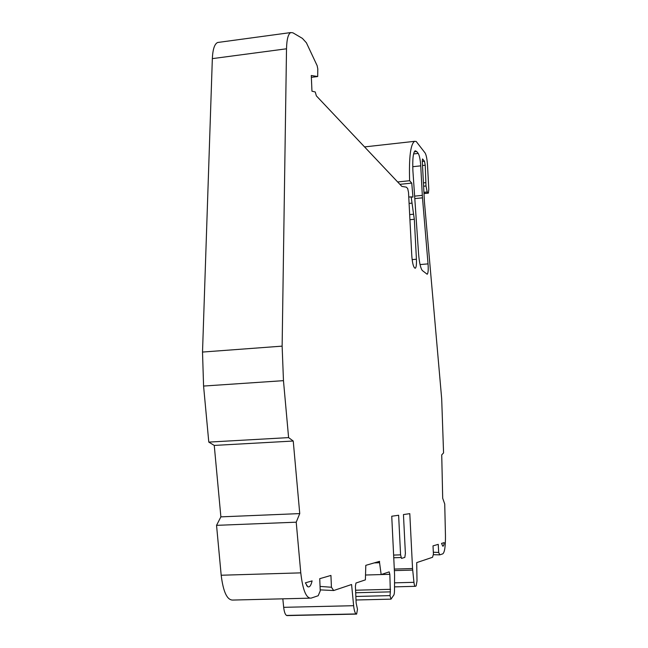 <?xml version="1.0" encoding="UTF-8"?>
<svg xmlns="http://www.w3.org/2000/svg" width="648" height="648" viewBox="0 0 648 648"><rect width="100%" height="100%" fill="white"/><g stroke="black" fill="none" stroke-linecap="round" stroke-linejoin="round"><path stroke-width="0.97" d="M420.05 264.578L428.045 263.874C428.45 269.843 428.166 273.302 427.186 274.25L422.358 270.564C420.609 268.418 419.345 262.829 418.576 253.805L412.898 170.748C412.42 158.93 413.189 152.272 415.198 150.782L416.713 151.511L414.307 151.778M433.334 552.234L438.68 552.452L439.798 554.85L433.261 554.704M320.055 586.416L331.436 587.25L330.934 575.44L319.739 578.68L320.242 590.879L318.184 595.739L311.081 598.128C306.188 598.469 302.754 590.053 300.777 572.864L296.217 522.183L216.545 525.35L220.879 516.861L299.749 513.597L293.236 441.037L214.253 445.427L208.794 442.106L288.595 437.611L283.468 380.66L282.131 346.137L286.513 48.794C286.756 39.374 288.166 33.963 290.741 32.57L292.904 32.805L302.381 38.37L306.399 42.776L317.139 65.659L317.804 68.955L317.682 76.537L311.283 75.5L311.955 91.198L315.244 91.967L316.362 95.872L401.849 186.405L406.377 187.159L407.705 188.584L408.524 192.464L411.772 255.344C412.241 261.97 413.149 266.117 414.485 267.802L415.109 268.223M282.82 598.825L283.678 607.322C284.205 611.874 285.161 614.579 286.546 615.43L287.129 615.584M216.545 525.35L221.187 575.238C223.268 592.142 227.221 600.421 233.053 600.056L309.55 598.169M214.253 445.427L220.879 516.861M218.951 42.306L217.623 42.493C214.537 43.943 212.779 49.321 212.341 58.628L202.516 352.058L203.577 386.054L208.794 442.106M365.253 146.837L364.516 146.861M428.045 263.874L422.48 197.834L414.793 198.604M414.623 196.133L422.31 195.356L420.746 165.848L412.752 166.706M422.285 161.514L424.497 161.279L422.528 158.938L422.277 161.247L424.44 201.941L441.685 398.763L443.564 452.903L441.725 454.864L442.697 498.263L444.731 503.982L445.451 535.329C445.565 546.175 444.682 552.347 442.786 553.846L439.798 554.85M438.68 552.452L438.25 544.352L433.002 545.875L433.439 554.153L432.548 557.288L416.713 562.61L417.004 581.07L416.113 585.97L415.287 586.319C414.712 586.327 414.266 584.99 413.951 582.317L412.549 568.531L409.795 513.653L403.453 514.561L405.389 553.473L404.83 557.402L401.533 558.398L400.577 554.858L393.62 555.085M355.857 596.468L390.015 595.617L391.019 599.149L393.425 595.617C394.089 595.131 394.446 593.341 394.511 590.247L394.583 574.881L391.74 516.229L398.625 515.249L400.577 554.858M376.342 562.286L379.517 562.189L379.558 561.354L365.804 565.34L365.383 579.871L355.963 583.038L355.396 586.221L356.149 603.053L357.494 609.298L356.619 614.093L356.141 613.94C354.966 613.073 354.132 610.327 353.63 605.702L351.581 584.512L333.671 590.53L320.201 589.883M283.468 380.66L203.577 386.054M282.131 346.137L202.516 352.058M409.666 214.593L413.57 214.213L414.339 219.283L416.421 259.232C416.624 264.481 416.259 267.47 415.319 268.207M397.661 181.967L409.617 180.719C408.904 157.221 410.557 144.091 414.582 141.329L416.186 141.458L425.112 152.985C426.287 155.042 427.081 159.068 427.502 165.054L428.806 189.248L428.385 193.144L427.194 191.97L425.995 185.984L425.234 165.232L422.504 165.524M413.586 153.932L418.235 153.422L416.713 151.511M422.31 195.356L422.48 197.834M418.235 153.422C419.475 155.552 420.309 159.692 420.746 165.848M312.101 580.892C310.991 585.646 309.533 587.582 307.727 586.707L305.354 582.852L312.101 580.892M444.236 542.619C443.912 545.251 443.41 546.426 442.754 546.151L441.531 543.405L444.236 542.619M424.497 161.279L425.234 165.232M409.617 180.719L411.755 183.101L412.938 197.081L408.758 196.952M413.57 214.213L411.14 196.709M288.595 437.611L293.236 441.037M299.749 513.597L296.217 522.183M331.436 587.25L333.671 590.53M379.517 562.189L376.051 562.367M374.204 562.901L379.566 562.739L379.526 562.262M379.566 562.739L381.162 574.565L389.165 571.876L389.845 574.314L390.347 591.859L355.687 592.75M390.015 595.617L390.347 591.859M399.897 184.332L411.755 183.101M381.162 574.565L365.585 575.019M423.428 182.898L425.817 182.647M286.546 615.43L356.141 613.94M394.3 569.082L412.549 568.531M300.777 572.864L221.187 575.238M286.513 48.794L212.341 58.628M409.933 219.713L414.339 219.283M416.421 259.232L412.152 259.613M394.373 570.621L412.671 570.078M283.678 607.322L353.63 605.702M428.134 193.039L423.986 193.46M394.567 582.844L413.951 582.317M400.95 557.523L393.749 557.758L400.95 557.523M411.683 203.148L409.091 203.407M427.194 191.97L423.922 192.302M389.845 574.314L381.17 574.565M423.606 186.227L425.995 185.984M286.91 615.584L356.449 614.093M317.585 76.553L311.364 77.339L317.585 76.553M390.566 589.316L355.574 590.223M217.623 42.493L290.741 32.57M364.565 146.91L414.582 141.329M423.995 193.59L428.304 193.153M306.609 585.525L307.727 586.707M394.543 586.869L415.149 586.319M287.113 615.584L356.465 614.101M356.011 599.999L390.93 599.149"/></g></svg>
